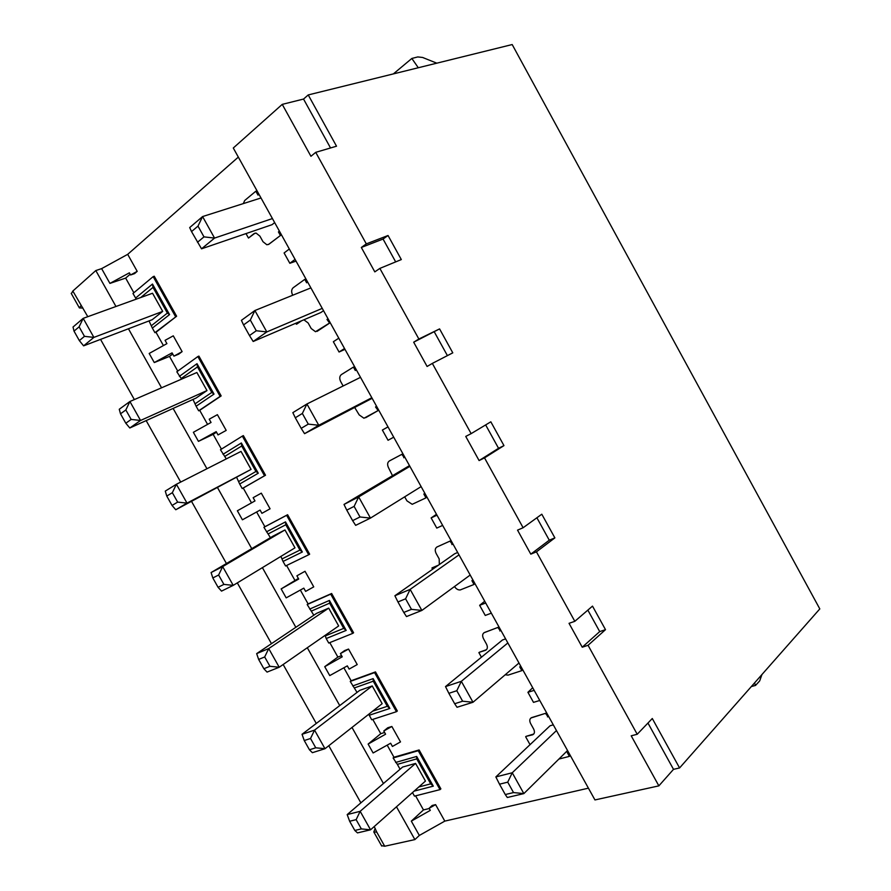 <?xml version="1.0" encoding="UTF-8"?>
<svg xmlns="http://www.w3.org/2000/svg" width="891" height="891" viewBox="0 0 891 891"><rect width="100%" height="100%" fill="white"/><g stroke="black" fill="none" stroke-linecap="round" stroke-linejoin="round"><path stroke-width="1.34" d="M330.539 147.962L303.541 99.057L282.247 104.37L310.937 156.293L315.726 152.339L336.52 146.202L308.23 94.936L512.191 44.55L819.809 608.909L679.577 767.953L652.29 718.514L637.21 734.262L588.06 645.296L605.501 629.659L599.71 631.596L587.848 610.112M315.726 152.339L366.312 243.889L388.042 235.502L401.318 259.571L379.856 268.403L418.87 339.025L439.575 328.902L452.784 352.847L432.335 363.405L471.139 433.639L490.83 421.811L503.961 445.611L498.548 448.296L485.651 424.918M503.961 445.611L484.526 457.885L523.117 527.739L541.806 514.207L554.87 537.886L536.438 551.852L574.818 621.317L592.504 606.114L605.501 629.659M282.247 104.37L233.286 148.006L594.954 799.94L658.861 785.862L631.207 735.81L637.21 734.262M366.312 243.889L361.323 247.464L374.81 271.878L379.856 268.403M418.87 339.025L413.68 342.2L427.101 366.479L432.335 363.405M471.139 433.639L465.748 436.423L479.091 460.569L498.548 448.296M484.526 457.885L479.091 460.569M523.117 527.739L517.537 530.134L530.802 554.146L549.268 540.191L536.883 517.76M536.438 551.852L530.802 554.146M574.818 621.317L569.037 623.321L582.235 647.211L599.71 631.596M588.06 645.296L582.235 647.211M295.077 259.381L289.831 263.291L284.095 252.966L289.319 249.001M289.831 263.291L296.035 261.108M173.912 356.144L172.074 352.858L154.277 362.559L149.187 353.46L166.918 343.625L165.069 340.34L173.277 335.829L182.12 351.622L178.679 354.173L173.912 356.144L182.12 351.622M163.432 345.563L155.992 332.265L154.923 332.677L176.618 316.227L155.992 332.265M175.538 316.639L153.163 276.622L154.254 276.232L176.618 316.227M133.862 292.749L125.653 278.092L130.164 274.239M137.203 271.354L134.552 273.626L130.576 274.985L137.203 271.354L127.691 254.347L238.331 157.094M258.969 194.294L258 195.096L255.84 191.209L258.423 194.75M255.082 233.13L248.478 238.053L253.968 233.665L256.107 233.097L259.894 236.115L263.001 241.717L266.854 244.769L268.971 244.201L280.854 235.179L268.414 244.535M279.418 231.159L278.438 231.927L280.854 235.179M278.95 231.749L279.507 231.315M307.662 282.068L306.649 282.792L304.755 279.373L307.094 282.48M301.548 320.793L296.87 324.023L301.024 321.016M328.055 318.833L327.476 319.223L329.625 323.088L317.085 331.374M356.355 369.854L355.309 370.5L353.426 367.092L355.765 370.21M376.013 406.708L376.603 406.341L376.013 406.708L378.152 410.551L365.644 417.723M404.792 457.161L404.18 457.484L402.298 454.098L389.345 460.981C387.362 462.407 387.106 464.668 388.543 467.753L392.441 475.56M389.534 460.859L402.298 454.098M424.328 493.792L425.965 497.857L423.849 494.026L424.951 493.491M452.962 543.989L452.327 544.267L450.456 540.893L437.069 546.929C435.02 548.21 434.708 550.382 436.133 553.445L439.185 558.935L439.33 564.538M436.813 547.063L450.456 540.893M432.569 569.282L432.335 567.779L438.45 565.161M472.408 580.453L474.023 584.463L471.907 580.654L473.054 580.197M500.887 630.371L500.23 630.605L498.37 627.253L484.559 632.454C482.432 633.59 482.076 635.662 483.49 638.691L486.519 644.16C487.923 647.189 487.566 649.238 485.439 650.33L479.302 652.279L486.497 649.673M483.958 632.755L498.37 627.253M520.244 666.68L521.825 670.645L519.731 666.858L520.912 666.468M533.754 734.028L526.035 736.367L532.64 734.797C534.645 733.761 534.968 731.812 533.62 728.972L530.602 723.525C529.232 720.63 529.588 718.647 531.66 717.6L546.038 713.179L547.887 716.52L548.566 716.319M546.038 713.179L530.891 718.012M568.525 752.305L567.311 752.617L569.405 756.381L567.834 752.472M588.416 788.167L444.809 821.112L435.599 804.64L432.191 805.464L429.117 808.282L430.286 810.376L411.319 821.134L423.47 809.919L429.25 808.527M423.47 809.919L415.585 795.841M418.815 786.965L430.698 783.868L416.721 758.876L397.353 764.367L393.109 757.985L418.247 750.712L440.009 789.626L440.878 788.869L419.115 749.955L393.967 757.239L387.195 745.143M368.128 744.074L373.117 752.973L390.626 743.228L392.43 746.446L400.505 741.913L391.862 726.477L387.763 727.758L383.787 730.999L385.58 734.217L368.128 744.074L380.769 733.672L384.611 732.469M372.772 719.405L380.769 733.672M343.87 667.782L351.132 680.757L375.479 671.903L397.341 710.996L396.439 711.697L374.576 672.605L350.241 681.437L357.046 692.396M324.736 666.668L329.748 675.601L347.323 665.867L349.127 669.096L357.224 664.563L348.537 649.06L344.583 650.597L340.44 653.582L342.244 656.812L324.736 666.668L337.878 657.079L341.587 655.631M329.781 642.611L337.878 657.079M300.345 590.065L308.108 603.92L331.641 593.495L353.593 632.766L352.669 633.412L330.706 594.141L307.183 604.543L313.821 615.213M281.155 588.906L286.178 597.872L303.809 588.149L305.624 591.39L313.743 586.868L305.023 571.287L296.892 575.809L298.708 579.05L281.155 588.906L298.374 578.448M286.579 565.484L294.787 580.13M256.63 511.991L264.883 526.737L287.604 514.731L309.656 554.18L308.687 554.77L286.624 515.31L263.925 527.305L270.407 537.674M270.073 508.806L261.308 493.157L253.155 497.679L254.982 500.931L237.362 510.777L242.419 519.798L260.094 510.075L261.921 513.327L270.073 508.806M265.518 475.237L264.516 475.761L242.341 436.111L243.354 435.599L265.518 475.237L243.221 488.034L251.507 502.847M198.448 441.357L216.19 431.645L218.017 434.919L226.191 430.398L217.393 414.671L209.218 419.193L211.044 422.457L193.369 432.302L198.448 441.357L213.149 434.351L221.425 449.12M213.149 434.351L216.502 432.202M221.168 395.916L220.133 396.384L197.858 356.556L198.905 356.099L221.168 395.916L199.707 410.328L207.581 424.394M154.277 362.559L169.502 356.4L177.743 371.113M169.502 356.4L172.72 354.005M125.653 278.092L109.916 283.405L101.63 268.625L95.816 270.552L115.964 306.493M128.449 328.768L161.561 387.808M173.121 408.423L206.935 468.733M217.582 487.722L251.741 548.644M262.399 567.645L295.845 627.286M307.306 647.735L339.738 705.583M352.001 727.446L383.442 783.512M396.484 806.789L414.883 839.589L384.7 846.238L376.77 832.116L373.797 831.971L375.211 828.374M153.163 276.622L132.971 293.484L136.278 299.131M151.604 325.516L167.374 313.086L169.557 314.59L152.361 328.088L149.031 320.927M152.361 328.088L154.923 332.677M197.858 356.556L176.819 371.781L181.619 379.12M179.381 376.347L197.022 363.695L214.018 394.089L196.12 406.229L193.002 399.446M196.12 406.229L198.671 410.796L199.707 410.328M242.341 436.111L220.467 449.721L226.292 458.898M223.017 454.276L241.361 442.972L258.279 473.221L239.679 484.013L236.772 477.609M239.679 484.013L242.218 488.558L243.221 488.034M264.883 526.737L263.925 527.305M266.465 531.838L285.499 521.881L302.339 551.997L283.037 561.441L280.899 556.407M283.037 561.441L285.577 565.974L308.687 554.77M308.108 603.92L307.183 604.543M309.712 609.065L329.425 600.423L346.187 630.405L326.206 638.535L325.115 635.361M326.206 638.535L328.734 643.035L352.669 633.412M351.132 680.757L350.241 681.437M368.729 714.27L371.692 719.75L396.439 711.697M393.109 757.985L393.967 757.239M397.353 764.367L400.081 769.234M440.009 789.626L414.471 796.131L412.488 792.589M411.319 821.134L419.338 835.446L414.883 839.589M95.816 270.552L72.839 291.045L87.797 316.695M100.549 339.393L134.352 399.58M146.169 420.608L180.695 482.076M191.565 501.433L226.437 563.524M237.318 582.881L271.465 643.67M283.16 664.508L316.272 723.447M328.79 745.734L360.877 802.858M374.198 826.57L376.77 832.116M303.541 99.057L308.23 94.936M127.691 254.347L101.63 268.625M72.839 291.045L71.38 293.685M436.813 63.172L422.579 57.458L417.734 56.935L411.842 58.461L418.291 67.749M393.377 73.897L411.842 58.461M130.576 274.985L129.373 272.824L109.916 283.405M81.025 305.624L79.366 307.896L82.963 308.074M381.482 845.637L384.7 846.238M419.338 835.446L444.809 821.112M647.957 723.047L673.507 769.345L658.861 785.862M673.507 769.345L679.577 767.953M761.961 674.509L759.678 680.924L755.535 685.424L754.51 682.963M751.347 686.549L755.535 685.424M435.599 804.64L429.117 808.282M167.374 313.086L153.007 287.403L140.722 297.527M83.609 345.853L152.194 319.713L162.697 311.393L152.539 293.25L83.186 318.354L73.029 327.019L74.02 331.14L79.344 340.607L83.609 345.853L93.889 337.399L162.697 311.393M153.007 287.403L152.484 284.051L169.557 314.59M79.344 340.607L84.467 336.341L93.889 337.399L83.186 318.354L79.11 326.83L74.02 331.14M79.11 326.83L84.467 336.341M198.671 410.796L220.133 396.384M214.018 394.089L211.768 392.452L197.468 366.892L181.252 378.463M195.341 403.634L211.768 392.452M120.508 413.803L119.26 409.259L129.908 401.507L140.555 420.463L206.99 390.57L196.065 398.065L129.808 427.992L140.555 420.463L131.166 419.427L125.843 409.96L120.508 413.803L125.809 423.225L131.166 419.427M206.99 390.57L196.878 372.505L129.908 401.507L125.843 409.96M197.022 363.695L197.468 366.892M129.808 427.992L125.809 423.225M218.017 434.919L226.191 430.398M242.218 488.558L264.516 475.761M258.279 473.221L255.951 471.462L241.717 446.001L224.866 456.348M238.888 481.396L255.951 471.462M166.773 496.075L165.281 491.097L176.396 484.259L186.999 503.114L251.084 469.39L175.772 509.752L186.999 503.114L177.643 502.112L172.342 492.69L166.773 496.075L172.052 505.453L177.643 502.112M251.084 469.39L241.027 451.414L176.396 484.259L172.342 492.69M241.361 442.972L241.717 446.001M175.772 509.752L172.052 505.453M254.982 500.931L237.362 510.777M287.604 514.731L286.624 515.31M302.339 551.997L299.944 550.092L285.777 524.766L268.28 533.876M282.247 558.813L299.944 550.092M284.964 529.945L273.281 535.981L211.089 572.545L212.826 577.958L218.072 587.292L223.897 584.396L233.219 585.376L294.977 547.842L284.964 529.945L222.672 566.609L211.089 572.545M285.499 521.881L285.777 524.766M218.072 587.292L221.525 591.112L233.219 585.376L222.672 566.609L218.629 575.018L212.826 577.958M218.629 575.018L223.897 584.396M305.023 571.287L296.892 575.809M331.641 593.495L330.706 594.141M346.187 630.405L343.726 628.378L329.625 603.162L311.494 611.048M325.404 635.873L343.726 628.378M328.701 608.13L316.595 613.353L256.664 653.615L258.646 659.44L263.87 668.729L269.928 666.29L279.217 667.248L338.669 625.95L328.701 608.13L268.726 648.57L256.664 653.615M329.425 600.423L329.625 603.162M263.87 668.729L267.055 672.092L279.217 667.248L268.726 648.57L264.683 656.957L258.646 659.44M264.683 656.957L269.928 666.29M348.537 649.06L340.44 653.582M375.479 671.903L374.576 672.605M352.758 685.936L373.151 678.619L389.846 708.456L387.307 706.296L373.273 681.203L354.518 687.885M372.661 711.174L387.307 706.296M372.238 685.947L359.719 690.369L302.038 734.295L304.254 740.544L309.455 749.788L315.748 747.794L324.992 748.718L382.161 703.69L372.238 685.947L314.545 730.13L302.038 734.295M373.151 678.619L373.273 681.203M309.455 749.788L312.373 752.683L324.992 748.718L314.545 730.13L310.525 738.494L304.254 740.544M310.525 738.494L315.748 747.794M391.862 726.477L383.787 730.999M418.247 750.712L419.115 749.955M430.698 783.868L433.304 786.152L414.159 791.097M402.643 767.04L415.574 763.42L425.452 781.073L370.556 829.811L360.164 811.311L347.189 814.597L402.643 767.04M416.721 758.876L416.687 756.448L433.304 786.152M415.574 763.42L360.164 811.311L356.144 819.653L349.64 821.257L347.189 814.597M356.144 819.653L361.345 828.908L370.556 829.811L357.48 832.896L354.818 830.457L349.64 821.257M361.345 828.908L354.818 830.457M280.342 235.358L278.438 231.927M248.478 238.053L246.005 233.598M243.31 203.605L244.702 200.497L255.84 191.209M261.007 197.969L202.58 216.569L197.991 226.114L191.532 231.582L201.533 248.812L272.056 224.677L274.673 222.605M201.533 248.812L214.564 238.086L272.434 218.562M197.49 242.274L203.983 236.872L214.564 238.086L202.58 216.569L189.694 227.561L191.532 231.582M197.991 226.114L203.983 236.872M338.792 338.179L333.357 341.732L339.059 352.012L344.984 349.35M329.625 323.088L326.986 319.435M303.887 319.791L308.119 322.965L311.215 328.534L315.503 331.719L329.124 323.299M296.38 324.224L295.823 323.244M304.755 279.373L293.161 287.76C291.346 289.497 291.168 291.947 292.649 295.099L292.727 295.233M323.533 310.692L320.816 312.552L253.189 341.487L266.81 331.931L256.274 330.75L250.315 320.047L243.555 324.925L249.48 335.562L256.274 330.75M310.892 287.893L254.893 310.525L241.405 320.348L243.555 324.925M322.252 308.375L266.81 331.931L254.893 310.525L250.315 320.047M253.189 341.487L249.48 335.562M344.516 348.515L339.059 352.012M388.008 426.912L382.373 430.052L388.053 440.277L393.711 437.18M387.997 426.889L382.373 430.052M378.152 410.551L375.534 406.953M354.741 407.566L359.196 414.905L363.951 418.235L377.673 410.796M353.426 367.092L341.376 374.588C339.471 376.169 339.259 378.519 340.718 381.649L343.124 385.981M372.148 398.322L304.555 433.672L318.778 425.274L308.286 424.116L302.35 413.469L295.3 417.768L301.191 428.348L308.286 424.116M360.51 377.339L306.927 403.979L292.838 412.644L295.3 417.768M371.825 397.72L318.778 425.274L306.927 403.979L302.35 413.469M304.555 433.672L301.191 428.348M436.98 515.176L431.133 517.916L436.779 528.085L442.649 525.4M436.49 514.285L431.133 517.916M404.692 496.833L406.931 500.853L412.21 504.306L425.965 497.857M401.841 454.365L404.18 457.484M403.723 457.751L404.804 457.183M409.492 465.625L344.004 504.44L346.766 510.12L352.624 520.634L360.009 516.98L370.456 518.105L421.131 486.609M409.882 466.338L358.672 496.922L344.004 504.44M352.624 520.634L355.654 525.356L370.456 518.105L358.672 496.922L354.117 506.389L346.766 510.12M354.117 506.389L360.009 516.98M485.695 602.995L479.648 605.323L485.261 615.447L491.342 613.164M484.726 601.236L479.648 605.323M454.51 586.523C456.125 588.996 458.041 590.132 460.268 589.931L474.023 584.463M437.993 565.484L431.901 568.09M450.022 541.205L452.327 544.267M451.882 544.568L453.007 544.078M457.673 552.476L454.666 553.768L394.891 595.756L397.954 601.96L403.779 612.429L411.464 609.344L421.866 610.435L470.192 575.04M458.999 554.87L410.138 589.374L394.891 595.756M403.779 612.429L406.485 616.561L421.866 610.435L410.138 589.374L405.594 598.808L397.954 601.96M405.594 598.808L411.464 609.344M534.166 690.369L527.918 692.296L533.497 702.364L539.779 700.482M532.718 687.752L527.918 692.296M505.197 674.777L508.093 675.111L521.825 670.645M481.43 657.202L478.89 652.624M497.946 627.598L500.23 630.605M499.806 630.939L500.965 630.527M505.609 638.88L502.502 639.972L445.511 686.582L448.864 693.321L454.666 703.734L462.629 701.206L472.998 702.264L518.985 663.004M507.859 642.946L461.326 681.314L445.511 686.582M454.666 703.734L457.038 707.276L472.998 702.264L461.326 681.314L456.793 690.725L448.864 693.321M456.793 690.725L462.629 701.206M569.405 756.381L558.891 759.054M525.645 736.746L530.045 744.664M547.887 716.52L545.637 713.546M548.689 716.542L547.486 716.887M567.545 750.523L523.852 793.603L513.528 792.578L505.275 794.549L499.506 784.191L495.853 776.919L550.092 725.753L553.3 724.851M495.853 776.919L512.247 772.764L556.463 730.564M499.506 784.191L507.725 782.153L512.247 772.764L523.852 793.603L507.324 797.501L505.275 794.549M513.528 792.578L507.725 782.153M361.323 247.464L383.063 239.044L388.042 235.502M395.671 261.887L383.063 239.044M413.68 342.2L439.575 328.902M447.405 355.62L434.396 332.065M554.87 537.886L549.268 540.191M135.555 298.073L152.484 284.051M389.846 708.456L369.186 715.273M395.615 762.462L416.687 756.448M79.388 307.93L71.202 293.362M381.716 846.06L373.786 831.938"/></g></svg>

